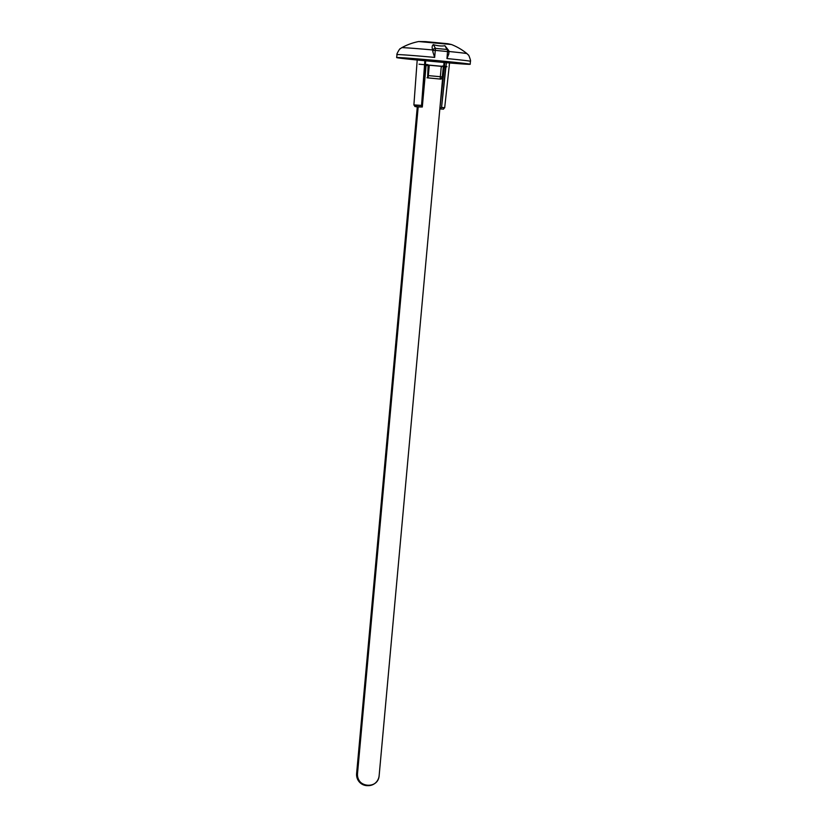 <?xml version="1.0" encoding="UTF-8"?>
<svg xmlns="http://www.w3.org/2000/svg" width="827" height="827" viewBox="0 0 827 827"><rect width="100%" height="100%" fill="white"/><g stroke="black" fill="none" stroke-linecap="round" stroke-linejoin="round"><path stroke-width="1.24" d="M420.374 59.885C415.154 59.255 416.663 59.255 424.913 59.895L449.609 62.387L444.688 107.768L443.055 109.112M444.089 62.046L444.895 62.097M444.905 61.973L444.099 61.973M440.667 60.929A36.936 0.651 -174.8 0 0 396.64 57.57A36.936 0.651 -174.8 0 0 417.201 60.03L449.547 62.976A36.936 0.651 -174.8 0 0 470.212 64.258A36.936 0.651 -174.8 0 0 440.667 60.929M448.741 54.158L446.942 58.562L447.541 51.553L435.26 50.385L435.509 48.379A2.212 2.099 150 0 0 433.028 50.292L432.531 49.424C431.818 47.294 432.087 45.681 433.327 44.596A8.074 2.099 8.5 0 0 444.874 45.692L448.658 50.478A2.212 2.099 150 0 0 447.056 49.465L444.874 45.692M432.531 49.424A57.931 11.309 95.4 0 1 432.645 49.951L432.893 51.925L433.028 50.292L435.26 50.385L434.671 57.404L432.893 51.925M426.184 41.67L447.955 43.738M448.896 51.791A2.212 2.099 150 0 0 448.658 50.478M433.327 44.596L435.509 48.379L447.056 49.465A2.212 0.806 -87.5 0 1 447.541 51.553L448.947 51.77L448.741 54.2M424.913 59.895L421.553 105.432L422.039 106.983C415.061 106.445 413.707 106.445 417.986 106.972M425.771 60.009L422.039 106.983M417.015 105.422C411.918 104.802 413.428 104.802 421.553 105.432M427.476 64.609L426.039 65.974L422.308 107.014L417.284 106.921M415.485 106.6L417.108 106.869M444.926 61.818L439.85 108.678L442.393 109.05L439.819 108.957L442.807 109.092L439.819 108.957M440.326 108.709L441.556 107.324L444.688 107.768M446.477 61.932L441.566 107.324M356.613 773.545L417.304 106.662L356.613 773.545L357.512 773.545C355.817 787.655 378.27 789.785 379.148 775.592L444.099 61.932L379.148 775.592A11.082 10.865 -89.9 0 1 368.315 785.65A11.082 10.865 -89.9 0 1 357.512 773.545L418.204 106.714L357.512 773.545L356.613 773.545A11.082 10.865 90.1 0 0 367.415 785.65L368.315 785.65M444.099 61.932L425.76 60.206M426.804 64.496L428.066 66.088L427.611 77.862L441.101 79.134L442.28 76.89L428.417 75.619M439.85 108.678L443.582 67.628L442.786 66.057L444.843 66.201L445.639 67.783L441.535 107.386L444.575 107.861M441.101 79.134L440.129 79.061L441.194 67.369L442.424 66.015L444.492 66.17L443.251 67.525L442.28 76.89M414.213 104.946L414.875 106.497L416.167 106.611M439.819 108.988L441.535 107.386M417.284 106.91L421.77 106.941L421.574 105.505L413.986 105.081M443.437 109.195L444.078 108.275M427.001 77.779L440.129 79.061M426.846 64.496L427.9 64.64M440.595 66.274L425.409 64.888M419.041 64.196L446.983 66.739M443.717 66.16L444.44 66.243L443.717 66.16M444.419 66.48L439.871 66.15L444.419 66.48M421.574 105.505L424.902 65.819L426.329 64.454M427.952 64.651L429.203 66.232L428.138 77.934M434.671 57.404A36.843 0.651 -174.8 0 0 397.001 54.634L396.64 57.57M448.989 51.501A32.78 0.579 -174.8 0 1 466.997 53.641L468.392 55.068C468.361 53.745 471.328 61.622 470.387 61.312L470.387 61.312A36.843 0.651 -174.8 0 0 446.942 58.562M466.997 53.641A58.5 58.5 0 0 0 451.428 44.513L418.679 41.536A58.5 58.5 0 0 0 401.726 47.708L400.082 48.855C400.361 47.563 396.019 54.768 397.001 54.634M432.645 49.951A32.78 0.579 -174.8 0 0 401.726 47.708M470.387 61.312L470.212 64.258M418.679 41.536L425.512 41.619M451.428 44.513L447.934 43.738M447.841 43.728L425.915 41.65M448.947 51.729A2.212 2.212 0 0 0 448.41 50.137M417.242 59.441L413.893 104.967L415.257 106.58"/></g></svg>
